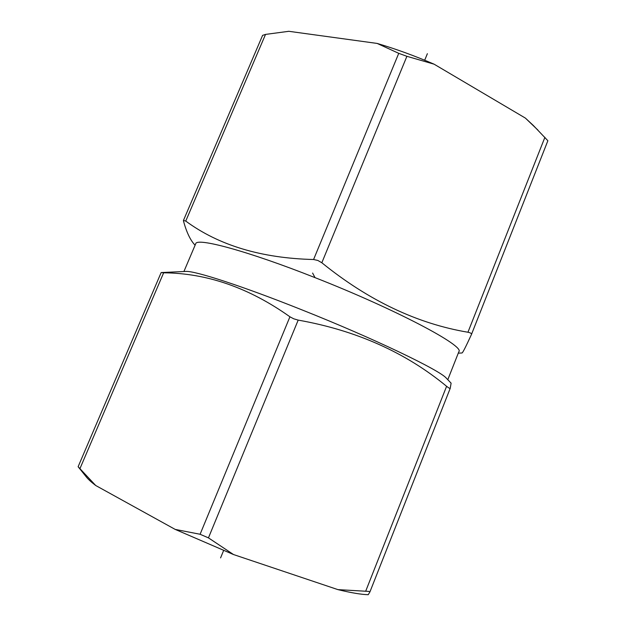 <?xml version="1.0" encoding="UTF-8"?>
<svg xmlns="http://www.w3.org/2000/svg" width="626" height="626" viewBox="0 0 626 626"><rect width="100%" height="100%" fill="white"/><g stroke="black" fill="none" stroke-linecap="round" stroke-linejoin="round"><path stroke-width="0.94" d="M265.526 34.414L185.75 221.08L183.457 220.407L262.591 35.369L265.526 34.414L288.805 31.3L377.157 43.429C396.008 49.016 414.983 55.933 434.076 64.173L525.386 118.095L533.391 125.536L547.875 140.725L471.472 334.44M337.915 589.622L365.678 591.234C368.565 591.304 369.974 591.539 369.911 591.938L368.229 594.7C361.304 594.528 351.202 592.838 337.915 589.622L233.506 554.542L175.163 529.393L95.7 485.494C91.357 482.184 88.227 479.336 86.31 476.934L78.125 466.714L161.156 272.56L163.636 272.811C207.042 273.139 249.132 287.803 289.924 316.795L293.727 318.806L298.187 320.105C356.257 330.426 405.718 352.493 446.596 386.305C448.772 388.003 449.984 388.676 450.227 388.308L451.103 383.151L446.432 378.284C440.587 370.569 373.949 338.47 301.763 309.8C242.403 286.059 194.663 270.651 185.891 271.426L161.156 272.56M175.163 529.393L200.093 534.268L289.924 316.795M200.093 534.268L208.45 537.867L233.506 554.542M78.125 466.714L95.7 485.494M547.875 140.725L471.433 334.534C465.689 347.039 462.536 353.181 461.98 352.978L458.287 353.15M471.456 334.487C471.722 333.525 470.549 332.782 467.943 332.242C417.166 323.681 368.464 300.519 321.827 262.756L317.812 260.439L313.579 259.516C261.457 258.241 218.842 245.423 185.75 221.08M183.927 271.481L195.688 243.827C196.298 237.246 247.207 250.768 315.019 277.631C396.195 309.447 465.22 346.225 458.835 351.749L447.793 379.7M183.457 220.407L183.488 221.08C186.525 232.09 190.241 239.969 194.639 244.711L195.101 245.212M525.386 118.095L537.969 130.145M377.157 43.429L398.746 53.335L406.9 56.309L434.076 64.173M315.019 277.631L312.609 273.053M427.378 53.679L424.694 60.221L427.378 53.679M223.607 550.528L220.579 557.899L223.607 550.528M369.919 591.922L450.219 388.331L369.911 591.938M365.678 591.234L446.596 386.305M208.45 537.867L298.187 320.105M544.91 137.305L467.943 332.242M406.9 56.309L321.827 262.756M398.746 53.335L313.579 259.516M79.901 468.725L163.636 272.811"/></g></svg>
